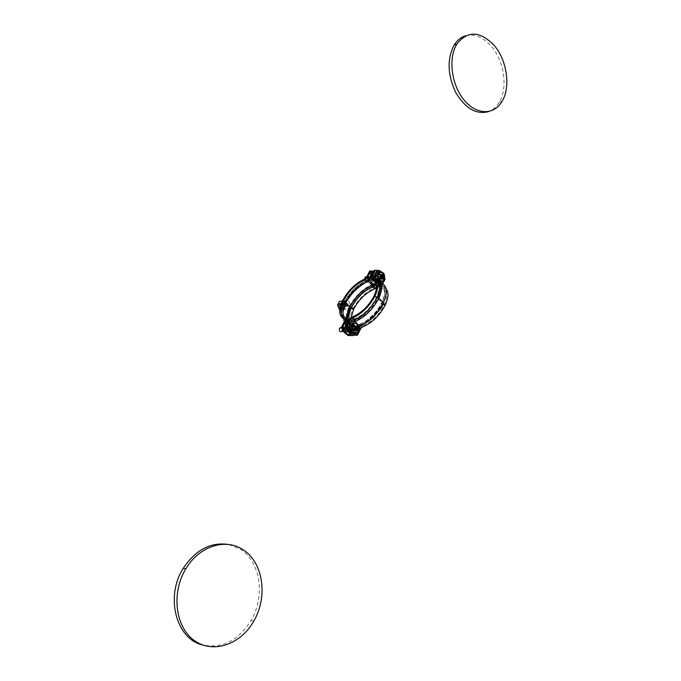 <?xml version="1.0" encoding="UTF-8"?>
<svg xmlns="http://www.w3.org/2000/svg" width="681" height="681" viewBox="0 0 681 681"><rect width="100%" height="100%" fill="white"/><g stroke="black" fill="none" stroke-linecap="round" stroke-linejoin="round"><path stroke-width="0.51" stroke-dasharray="3.4 2.55" d="M339.81 309.259L340.789 309.395L338.185 307.148L338.372 303.079L340.985 301.632L343.59 303.879L343.488 307.752L340.789 309.395L342.781 309.566L344.637 305.897L342.969 301.811L339.427 301.394M342.969 301.811L348.766 301.079L350.443 305.19L348.578 308.885L345.029 308.476L343.343 304.356L345.224 300.653L348.766 301.079M344.637 305.897L350.443 305.19M342.441 301.011L345.224 300.653M340.934 304.654L343.343 304.356M342.33 302.951L343.011 307.489C339.828 309.234 338.508 307.906 339.061 303.488L342.33 302.951M342.305 303.411L342.858 307.071C340.287 308.476 339.232 307.403 339.674 303.854L342.305 303.411M342.177 302.968L338.908 303.513C338.363 307.923 339.674 309.251 342.858 307.506L342.177 302.968M345.301 303.036L345.854 306.714C343.284 308.118 342.22 307.046 342.671 303.479L345.301 303.036M345.284 303.437L345.718 306.356C343.684 307.471 342.841 306.62 343.19 303.786L345.284 303.437M347.727 303.139L348.17 306.058C346.212 307.208 345.344 306.39 345.565 303.615L347.727 303.139M342.781 309.566L348.578 308.885M339.836 309.097L345.029 308.476M351.992 335.699L355.363 328.897L355.21 327.723C349.055 325.475 348.229 319.321 352.741 309.251L350.928 307.676M353.073 308.578C358.708 298.542 366.02 291.604 375.018 287.774L376.372 286.471L379.589 279.968L380.577 279.831L379.598 277.193L373.46 271.83M351.038 317.738C350.681 322.564 352.349 325.467 356.044 326.463L356.35 328.778L353.49 334.55M380.577 279.831L376.653 287.399M349.974 335.631L353.933 327.655L354.111 326.923L353.005 326.293C355.584 324.709 356.725 325.765 356.435 329.459L355.959 330.404C353.388 331.979 352.247 330.915 352.528 327.22L353.013 326.276L352.026 326.369L351.549 327.314C351.26 331.009 352.4 332.073 354.971 330.498L355.448 329.553C355.737 325.867 354.597 324.803 352.026 326.369M356.35 328.778L354.699 327.399L356.35 328.778M369.698 271.029L371.647 271.191L377.206 276.639L372.958 286.156L374.431 285.994L374.993 285.228L378.755 277.635L379.589 279.968M371.647 271.191L366.957 280.3C360.487 282.981 354.486 287.808 348.961 294.771C346.263 298.252 344.773 300.789 344.501 302.39M342.083 330.43L346.45 321.704L346.638 320.385L342.517 329.306M372.958 286.156C363.748 290.2 356.376 297.35 350.834 307.599M350.741 307.803C346.348 317.686 347.148 323.764 353.141 326.029M346.765 320.572L345.131 319.959M343.147 318.274C340.73 314.613 341.215 309.251 344.603 302.194L342.679 300.525M344.944 301.521C350.579 291.545 357.865 284.581 366.787 280.632M377.206 276.639L378.755 277.635M368.736 280.64L367.544 279.882L366.957 280.3M347.225 322.862L351.617 326.625L353.005 326.293C338.951 323.807 355.21 291.766 373.086 285.901M346.45 321.704L347.131 322.785M373.111 284.879L368.864 280.751M349.923 332.779L353.439 325.731L354.733 325.212L354.707 327.374L351.685 333.477M348.178 319.857L347.974 321.364L343.284 330.728M368.421 280.512L372.89 271.583L368.31 280.708M343.914 329.485L344.918 331.443L347.829 330.898C348.323 326.948 347.148 325.773 344.305 327.382L343.888 329.263M345.037 326.982L344.416 327.731C344.143 331.179 345.216 332.175 347.633 330.702C348.297 327.953 347.497 326.676 345.224 326.854M346.391 327.331C348.91 325.995 349.94 327.067 349.481 330.532L348.195 331.443M369.502 278.095L369.902 276.282L372.686 275.865L373.273 279.831C371.647 281.381 370.396 280.87 369.528 278.308M370.592 275.916L370.004 276.631C369.749 279.968 370.779 280.972 373.086 279.636C373.724 276.988 372.95 275.711 370.779 275.805M373.597 280.206C371.877 279.704 371.298 278.427 371.86 276.35L371.937 276.197C374.354 274.903 375.359 275.958 374.942 279.363L373.997 280.146M375.401 281.508L378.032 276.231M343.786 318.563C341.819 314.843 342.424 309.676 345.607 303.071C351.302 292.626 358.81 285.399 368.132 281.398L368.642 281.083M344.577 319.627L347.761 321.449M347.599 321.279L348.025 322.164M348.17 322.394L352.375 325.212L352.741 326.344L348.153 322.419L352.741 326.344M348.144 319.747L348.502 321.355M354.733 325.212L353.26 324.675M347.957 321.398L352.741 325.195L354.214 325.033L353.899 324.624C351.532 324.054 349.983 322.59 349.251 320.232M356.503 335.307L359.874 328.472L362.65 325.824C371.588 322.198 378.764 315.337 384.186 305.241C388.374 295.46 387.395 289.723 381.266 288.037L380.892 285.867L384.127 279.312L385.114 279.167M382.739 283.994L381.888 285.714L382.075 286.803L386.221 289.05M384.901 278.435L384.28 276.818L380.441 285.33L380.202 283.151L381.147 283.356M379.487 283.602L378.917 285.85L379.343 286.48L379.308 284.437L380.892 285.867L379.317 284.42L383.148 276.665L384.127 279.312M359.823 326.088L360.564 325.595L355.473 335.154M348.766 330.217L353.456 320.794L353.499 318.606L354.384 320.879L353.66 319.278M378.006 281.168L375.623 279.014L373.75 279.304L373.324 278.001M360.487 325.314C369.945 321.381 377.538 314.086 383.275 303.411C387.727 293.06 386.74 286.965 380.33 285.126M374.141 279.55L376.457 280.359M356.299 333.009L358.368 328.821L357.619 331.494L356.052 333.018M350.587 327.859L351.924 325.169M384.28 276.818L384.697 275.524L381.718 271.94M380.432 272.008C382.552 272.792 383.658 274.596 383.761 277.414L381.879 281.219C378.704 282.206 376.848 280.529 376.304 276.18L377.606 273.575M378.662 281.764L380.202 283.151M359.159 325.961L356.197 323.415M379.343 286.48L378.687 284.224L379.113 283.56L378.67 284.454L379.181 286.156C385.301 287.833 386.263 293.562 382.058 303.351C376.619 313.456 369.434 320.325 360.504 323.969L359.985 324.199L360.496 324.641L358.938 325.195L354.171 334.814M372.592 280.419L373.809 279.908L378.398 270.723L383.548 275.405L383.148 276.665M379.572 283.449L383.548 275.405M374.218 270.323L378.398 270.723M379.845 274.196L377.632 274.886L377.18 275.788C376.908 279.363 378.006 280.436 380.466 279.006L380.917 278.103L380.049 274.315M378.168 275.635L378.619 274.741C381.079 273.311 382.177 274.383 381.913 277.959L381.462 278.861C379.002 280.291 377.904 279.219 378.168 275.635L377.18 275.788M353.899 320.683L353.405 321.67L354.775 320.819C364.344 316.946 372.081 309.574 377.981 298.695L382.262 302.509C386.774 291.979 385.71 285.875 379.07 284.19L378.806 283.986M384.186 305.241L382.058 303.351L380.262 305.463C379.589 308.178 367.153 322.743 359.389 324.165L359.108 324.548C368.676 320.717 376.397 313.371 382.262 302.509M358.24 325.748L353.405 321.67M378.755 297.001C382.373 287.382 381.088 281.857 374.873 280.41L374.49 279.321L379.113 283.56M358.589 324.854L359.985 324.199L358.232 325.824M374.618 280.206L374.839 280.683C389.626 281.585 373.316 315.065 355.031 320.513L354.529 318.819L352.349 316.937M374.839 280.683L374.022 280.274L374.49 279.321L379.147 283.534M379.155 283.526L378.849 286.037L381.266 288.037M384.697 275.524L383.045 279.985L381.854 281.27M381.232 278.299L381.147 278.452C378.84 279.797 377.802 278.784 378.057 275.422L378.142 275.252C380.458 273.932 381.488 274.945 381.232 278.299M381.232 278.163L381.156 278.308C379.028 279.55 378.074 278.614 378.304 275.516L378.389 275.362C380.517 274.137 381.471 275.073 381.232 278.163M365.339 277.193L365.084 277.525C364.752 280.359 365.595 281.244 367.612 280.172L366.744 276.92M366.965 276.486C368.327 277.286 368.727 278.529 368.183 280.214L368.089 280.385C366.625 281.738 365.51 281.27 364.761 278.98M380.245 275.669L379.794 277.244L381.743 278.98M380.909 274.341L379.666 276.546M379.794 277.244L380.67 278.01M383.335 278.248L381.411 277.788M380.67 275.473L382.637 274.366M380.985 275.422L382.373 275.209M381.377 277.218L379.989 277.422M379.794 276.324L381.181 276.12M374.703 275.924L374.78 275.771C377.197 274.469 378.202 275.533 377.793 278.946C375.478 280.291 374.448 279.278 374.703 275.924M355.141 323.449C357.219 324.275 358.3 326.063 358.368 328.821L359.423 326.676M355.746 329.791L355.661 329.953C353.235 331.434 352.162 330.438 352.435 326.957L352.528 326.778C354.954 325.331 356.027 326.335 355.746 329.791M355.746 329.672L355.661 329.825C353.43 331.187 352.435 330.259 352.69 327.059L352.775 326.897C355.005 325.552 355.993 326.48 355.746 329.672M339.759 328.038L339.538 328.344C339.181 331.272 340.057 332.149 342.168 330.966L341.641 327.85M341.76 327.331L342.603 331.264M354.597 327.382L354.197 328.863L355.431 329.459M355.227 327.093L354.069 328.157M354.571 327.135L355.039 326.437M355.056 326.412L355.286 325.986M354.197 328.863L355.159 329.859M357.831 329.893L355.882 329.374M355.124 327.008L357.108 325.918M355.439 326.948L356.818 326.82M355.78 328.923L354.401 329.051M354.197 327.936L355.576 327.799M349.089 327.28L349.183 327.118C351.702 325.688 352.749 326.735 352.315 330.268C349.898 331.741 348.817 330.745 349.089 327.28M374.899 275.89C374.644 279.253 375.674 280.257 377.989 278.912C378.398 275.499 377.393 274.443 374.976 275.745L374.899 275.89M374.184 280.385L374.576 280.793C376.252 282.045 377.691 281.823 378.917 280.129C381.505 276.145 376.006 270.323 373.648 274.579L373.937 280.053M374.78 280.768C376.448 282.019 377.887 281.798 379.113 280.104L378.917 280.129M379.215 279.925C380.109 277.788 379.819 275.831 378.338 274.051M377.64 273.498C376.133 272.723 374.865 273.072 373.843 274.545C372.796 276.818 373.103 278.887 374.771 280.759M349.285 327.263C349.012 330.728 350.094 331.724 352.511 330.251C352.945 326.718 351.907 325.671 349.379 327.101L349.285 327.263M347.71 329.885L348.195 325.918C350.672 321.441 356.393 327.22 353.677 331.426L351.141 333.043L353.482 331.443C356.197 327.238 350.477 321.458 348 325.935L347.455 329.63M228.944 544.553L240.538 549.397C260.465 561.834 265.513 596.096 251.059 620.451C238.52 640.455 222.457 648.652 202.878 645.06M465.778 35.744C474.606 33.684 483.033 37.106 491.061 46.01C504.229 60.686 508.162 87.866 499.233 102.244C496.543 106.747 493.087 109.837 488.847 111.514M344.271 317.142L347.94 319.517L345.769 317.652M353.924 327.672L355.363 328.897L353.933 327.655M353.524 326.276L355.21 327.723M374.993 285.228L376.372 286.471M366.429 277.55L367.825 278.801M366.719 280.342L365.067 278.861M373.384 286.309L375.018 287.774M367.263 279.568L371.451 271.225M346.527 321.313L345.071 320.07L346.518 321.33M346.638 320.385L345.224 319.168M356.044 326.463L353.899 324.624L352.469 324.846L348.025 321.253M346.638 320.836L344.995 320.232M342.534 317.899L341.419 313.984M344.475 302.083C350.162 291.723 357.644 284.488 366.914 280.376M378.559 277.661L374.431 285.994M371.673 271.642L367.544 279.882M354.111 326.923L349.779 335.648M347.957 335.469L352.247 326.829M342.432 329.11L346.706 320.581M342.151 330.557L346.484 321.9M351.617 326.625L347.046 323.22M346.978 323.092C345.148 319.108 345.854 313.762 349.081 307.037L349.208 306.773M344.586 302.764L344.45 303.028C339.598 313.72 340.406 320.232 346.893 322.573M368.149 280.112C358.878 284.113 351.209 291.306 345.148 301.7M349.413 306.373C355.405 295.699 363.177 288.318 372.72 284.215M353.32 325.944L353.099 326.769L354.699 327.399L353.439 325.731M353.099 326.769L350.077 332.847M343.479 330.711L347.974 321.364M346.476 301.751C352.128 292.081 359.262 285.399 367.885 281.687L367.791 281.891M347.267 320.998L345.19 319.798M344.245 318.734L342.969 311.847M345.871 325.561C349.098 325.331 350.306 327.195 349.515 331.153C347.063 333.716 345.258 333.018 344.126 329.059C344.978 332.634 346.629 333.528 349.089 331.715L348.314 330.685C348.859 327.493 347.872 326.148 345.335 326.642M344.918 327.22L345.693 325.663M345.114 326.82L344.697 327.34L345.31 331.409L347.829 330.898M352.315 330.268L349.481 330.532L349.642 331.111L348.544 331.894C352.46 330.881 348.953 323.203 346.246 326.871M374.346 280.563C377.981 279.04 373.741 271.983 371.63 276.043C370.966 277.984 371.409 279.474 372.95 280.512M370.685 275.728L370.285 276.222C369.826 280.053 370.958 281.236 373.665 279.772L373.077 275.805L370.898 275.567M371.443 274.486C374.524 274.375 375.691 276.231 374.942 280.053C372.592 282.445 370.873 281.704 369.774 277.814C370.728 281.389 372.32 282.309 374.541 280.572L373.273 279.831M370.515 276.077L371.264 274.571M378.227 276.197L375.512 281.67M376.38 283.688L379.598 277.193M377.351 286.335L376.678 285.731M352.741 326.361L353.226 325.382M352.375 325.212L348.297 321.713M367.885 281.687L368.6 281.168M352.417 324.931L352.622 325.441M353.737 319.338L354.529 318.819C363.45 315.124 370.66 308.221 376.142 298.099C379.896 289.774 379.675 284.275 375.478 281.619M381.888 285.714L380.5 284.462L381.896 285.705M380.441 285.33L382.075 286.803M353.456 320.794L348.57 330.234M373.75 279.304L372.098 277.814M362.65 325.824L360.504 323.969L358.7 324.82M374.269 279.295L376.006 279.797M355.669 335.137L360.002 326.352M380.339 285.169L384.476 276.784M381.002 282.998L380.594 283.824M373.435 278.137L373.154 278.699M360.36 325.578C379.045 319.985 395.448 286.02 380.449 284.871M359.355 324.241C377.666 318.87 393.856 285.433 379.036 284.454M379.113 284.377L379.538 283.747M372.55 280.376L372.226 279.908M372.218 279.261L376.414 270.553M378.202 270.757L374.133 278.921L370.941 276.869M374.133 278.921L373.92 279.712M352.835 321.67L351.226 321.04L353.499 318.606M354.009 334.763L358.206 326.276L358.232 327.059L360.496 324.641M358.206 326.276L358.819 325.407M347.157 329.178L351.226 321.04L349.566 319.61M359.874 328.472L358.232 327.059L354.214 335.188M379.487 283.236L383.352 275.43M352.92 326.446L351.932 326.539M352.528 327.22L351.549 327.314M356.435 329.459L355.448 329.553M356.052 330.234L355.065 330.319M378.534 274.903L377.546 275.047M381.547 278.699L380.551 278.844M381.913 277.959L380.917 278.103M354.775 320.819L359.108 324.548M379.07 284.19L374.873 280.41M355.031 320.513L354.256 321.126M373.035 280.81L374.022 280.274M378.687 284.471L378.84 285.79M378.415 275.499C378.185 278.606 379.138 279.533 381.275 278.291C381.649 275.133 380.722 274.154 378.491 275.354L378.415 275.499M381.411 278.674C379.07 279.67 378.066 278.555 378.415 275.328C380.722 273.711 381.82 274.664 381.709 278.18M352.801 327.042C352.554 330.251 353.541 331.17 355.771 329.808C356.18 326.539 355.21 325.569 352.877 326.897L352.801 327.042M352.792 326.889C355.252 325.178 356.376 326.148 356.18 329.791C353.72 331.502 352.596 330.54 352.792 326.889M339.7 303.811L339.095 303.437M343.215 303.752L342.696 303.437M342.671 303.479L339.674 303.854M345.854 306.714L342.858 307.071M345.633 303.488L343.19 303.786M348.17 306.058L345.718 306.356M371.562 271.6L367.399 279.908M344.45 303.028L345.114 303.607M345.284 303.752L349.081 307.037M349.106 308.297L349.106 308.731M348.927 310.213L347.685 316.095C346.501 320.206 348.263 323.628 352.962 326.378M368.481 281.423L367.042 282.087M344.901 327.255L344.305 327.382M377.793 278.946L374.942 279.363L375.112 279.925C372.95 281.5 371.775 280.266 371.596 276.222L371.928 276.222M369.902 276.282L370.498 276.111M352.962 325.101L354.214 325.033M378.44 295.937L376.142 298.099L373.988 296.184M356.41 333L359.466 326.812M384.748 275.626L381.964 281.262M381.045 283.117L380.619 283.977M374.312 279.219L375.844 279.627M373.809 279.908L370.932 276.895M378.951 294.958C381.411 290.523 380.892 280.555 374.788 280.759M354.111 335.163L358.93 325.195M379.623 283.577L383.097 276.546M355.959 330.404L354.971 330.498M380.466 279.006L381.462 278.861M377.632 274.886L378.619 274.741M373.052 280.581L374.422 280.563M384.399 279.636L383.045 279.985M377.989 278.912L381.462 278.58C378.73 279.312 377.717 278.24 378.415 275.362L374.976 275.745M367.612 280.172L368.089 280.385M374.78 275.771L371.937 276.197M370.089 276.477L366.71 276.988M373.086 279.636L372.09 279.78M372.056 279.789L368.983 280.24M368.932 280.24L368.098 280.368M358.955 331.23L357.619 331.494M352.767 326.906L352.792 326.923C352.477 330.217 353.533 331.281 355.959 330.115L352.511 330.251M342.168 330.966L342.645 331.187M349.183 327.118L346.416 327.391M344.501 327.578L341.922 327.825M347.633 330.702L346.663 330.796M346.263 330.83L342.662 331.17M352.52 326.795L349.379 327.101M251.059 620.451L253.749 621.157M499.233 102.244L502.016 101.409"/><path stroke-width="1.02" d="M342.441 301.011L339.427 301.394L337.555 305.071L339.24 309.165L339.81 309.259M337.555 305.071L340.934 304.654M339.24 309.165L339.836 309.097M373.086 271.549L370.677 270.876L367.408 277.405L364.675 280.027C355.976 283.849 348.961 290.634 343.633 300.381C339.317 309.864 340.032 315.626 345.769 317.652L346.042 319.985L342.611 326.82L343.701 329.647L343.284 330.728L348.672 335.299L352.962 335.614L353.49 334.55M370.677 270.876L369.698 271.029L366.429 277.55L365.067 278.861C355.805 282.938 348.34 290.157 342.679 300.525C338.082 310.613 338.832 316.742 344.935 318.921L345.071 320.087L341.641 326.914L342.611 326.82M352.741 309.251L353.073 308.578M376.653 287.399L374.635 288.94C365.927 292.677 358.947 299.402 353.694 309.123L351.038 317.738M352.775 335.631L347.957 335.469L342.151 330.557L342.517 329.306L341.641 326.914M345.131 319.959L343.147 318.274M344.603 302.194L344.944 301.521M348.178 319.849L347.846 319.304M369.247 279.585L369.093 278.921L368.31 280.708L366.787 281.219L368.481 281.423L367.476 281.321M375.512 281.67L374.192 284.309L375.767 284.913L373.563 287.28L373.597 285.152L375.401 281.508M348.195 331.443C346.323 331.102 345.676 329.808 346.263 327.552L346.391 327.331M373.46 271.83L372.89 271.583M349.923 332.779L348.672 335.299M368.515 281.074L368.991 280.129L368.6 281.168M368.991 280.129L373.639 284.309L372.311 285.143C362.99 289.102 355.499 296.303 349.838 306.731C346.961 312.69 346.212 317.542 347.599 321.279M343.786 318.563L344.577 319.627M374.635 288.94L372.558 287.076L372.064 285.433L372.703 285.067L373.563 287.28M372.822 284.828L373.171 285.245L373.639 284.309M348.502 321.355L348.272 319.661M347.744 322.19L347.744 319.219L348.263 319.661L348.051 321.977M353.26 324.675L352.826 325.075M357.295 335.239L354.111 335.163L347.157 329.178L346.127 326.471L349.566 319.61L352.349 316.937C361.27 313.226 368.489 306.314 373.988 296.184C378.261 286.378 377.359 280.666 371.273 279.057L370.941 276.869L374.218 270.323L377.146 270.331L373.324 278.001L371.92 276.733L375.197 270.17M346.127 326.471L347.114 326.378L350.545 319.508L351.941 318.172C361.449 314.222 369.136 306.85 375.01 296.048C379.555 285.594 378.585 279.516 372.098 277.814L371.92 276.733L373.333 277.984M386.221 289.05C388.851 292.558 388.51 297.92 385.199 305.122C379.419 315.89 371.775 323.194 362.249 327.05L360.862 328.378L357.491 335.222L355.473 335.154L356.41 333M384.901 278.435L385.114 279.167L382.739 283.994M347.114 326.378L347.991 328.787L352.579 319.968L354.094 319.806L354.333 321.815C364.429 317.652 372.584 309.846 378.789 298.38C383.59 287.28 382.535 280.827 375.623 279.014M376.457 280.359C380.722 283.27 380.883 289.084 376.959 297.784C371.171 308.484 363.543 315.822 354.094 319.806M347.991 328.787L355.499 334.848M359.466 326.812L359.823 326.088L359.159 325.961M356.052 333.018C352.86 333.784 351.038 332.064 350.587 327.859L351.166 325.492L352.579 323.85L355.141 323.449M351.924 325.169L353.933 321.134M381.718 271.94L379.147 270.476L377.146 270.331M375.01 278.784L376.857 273.915L378.202 272.374L377.606 273.575M378.006 281.168L378.662 281.764M356.197 323.415L354.333 321.815M372.592 280.419L373.035 280.81M377.981 298.695L378.755 297.001M374.422 280.563L373.052 280.827L371.273 279.057M379.147 270.476L378.202 272.374L380.432 272.008M378.457 273.805L378.636 273.481C383.08 270.961 385.054 272.911 384.561 279.346L384.399 279.636C381.956 284.181 375.98 278.35 378.457 273.805M366.744 276.92L365.339 277.193M364.761 278.98L365.101 277.227L366.965 276.486M381.454 276.18L383.735 274.954L382.662 273.983L381.811 274.971L380.909 274.341L380.245 275.669L381.292 277.09L380.67 278.01L381.743 278.98L382.96 277.933L383.497 278.614L384.152 277.286L381.777 277.056L380.705 275.507M378.636 273.481L381.547 275.379L380.381 275.55M380.926 277.916L381.981 277.754L381.377 278.648M380.943 277.882L381.581 276.878M381.105 277.848L382.799 277.584L381.981 277.754L382.364 278.061M382.96 277.933L383.497 278.614M382.662 273.983L382.373 275.209L381.547 275.379M381.777 277.056L383.165 276.852L383.701 277.507M384.152 277.286L383.735 274.954M383.233 274.903L382.969 275.754L381.581 275.958M383.471 275.822L382.977 275.754L383.165 276.852M383.616 276.605L383.173 276.844M380.781 278.112L381.386 277.21L380.321 275.516M352.767 325.467L352.954 325.118C355.576 320.428 361.688 326.208 359.125 330.923L358.955 331.23C356.393 336.005 350.162 330.242 352.767 325.467M341.641 327.85L339.759 328.038M342.603 331.264C340.194 332.583 339.147 331.57 339.453 328.216L341.76 327.331M356.154 330.728L357.261 329.246L357.985 330.285L358.674 328.889L356.265 328.6L355.933 327.706L358.24 326.505L357.125 325.544L356.844 326.463L355.286 325.986L354.597 327.382L355.533 328.004L355.031 329.774L356.154 330.728L355.21 329.783M356.223 326.608L355.967 327.025L352.954 325.118M355.678 328.812L355.031 329.774M355.371 329.553L356.401 329.459L355.78 330.387M355.431 329.459L356.069 328.412M355.559 329.434L357.261 329.246L356.401 329.459L356.793 329.774M355.933 327.706L355.227 327.093M357.125 325.544L356.818 326.82L354.716 327.144M356.265 328.6L357.644 328.472L358.215 329.119M358.674 328.889L358.104 328.225L358.24 326.505M357.414 329.621L357.985 330.285M357.729 326.454L357.44 327.348L356.061 327.484M358.104 328.225L357.644 328.472L357.448 327.357L357.959 327.425M355.78 328.914L354.69 327.195M378.338 274.051L377.64 273.498M347.455 329.63L348.953 332.302L351.149 333.052L349.149 332.285L347.71 329.885M243.194 549.865C225.879 537.837 199.278 545.898 185.819 568.865C171.186 592.64 175.187 626.929 194.179 640.429C212.966 654.279 240.716 644.49 253.749 621.157C268.22 596.709 263.155 562.336 243.194 549.865M202.878 645.06C176.056 639.204 164.972 596.59 183.257 568.312C195.805 549.618 211.033 541.701 228.944 544.553M493.827 45.023C479.841 30.9 467.541 30.551 456.934 43.967C448.055 57.919 451.324 84.487 463.795 99.698C476.138 115.123 493.955 115.438 502.016 101.409C510.946 86.998 506.996 59.749 493.827 45.023M488.847 111.514C476.47 114.987 465.421 108.628 455.7 92.437C447.46 74.74 446.949 58.924 454.184 44.989C457.232 40.188 461.097 37.106 465.778 35.744M367.791 281.891L366.778 281.908L364.675 280.027M367.553 281.381L366.778 281.908C358.078 285.714 351.073 292.49 345.761 302.228C342.645 308.714 342.151 313.686 344.271 317.142M350.681 335.495L351.685 333.477M349.251 320.232C348.323 316.767 349.098 312.46 351.6 307.293C356.861 297.571 363.85 290.83 372.558 287.076L373.333 286.556L373.171 285.245M344.995 320.232L342.534 317.899M341.419 313.984C341.224 310.536 342.245 306.569 344.475 302.083M345.148 301.7L344.586 302.764M372.064 285.433C358.317 289.987 343.088 312.545 347.957 321.398M350.077 332.847L348.868 335.282M347.812 321.16L347.267 320.998M345.19 319.798L344.245 318.734M342.969 311.847L346.476 301.751M372.882 271.106L369.008 278.835L367.408 277.405M372.992 271.132L369.093 278.921L366.787 281.219M374.192 284.309L373.597 285.152M346.246 326.871L346.016 327.255C345.327 330.123 346.169 331.673 348.553 331.902C346.331 331.919 345.48 330.438 345.982 327.442L346.331 327.425M372.95 280.512L373.631 280.683M373.639 280.683L374.346 280.563M376.678 285.731L375.767 284.913L376.38 283.688M348.255 319.917L348.417 321.253M346.05 319.959L347.71 321.381L343.633 329.519M343.701 329.647L347.787 321.483L346.042 319.985M368.361 281.602L372.311 285.143M375.478 281.619L373.384 280.947L374.788 280.759M359.568 327.263L360.862 328.378M350.545 319.508L352 320.76M353.652 319.644L351.941 318.172M360.564 325.595L362.249 327.05M376.006 279.797C388.161 283.492 371.307 314.792 353.958 320.07M359.423 326.676L359.704 326.105M355.405 334.814L356.299 333.009M349.591 329.859L350.587 327.859M352.579 319.968L348.187 328.77M381.854 281.27L381.002 282.998M377.342 270.306L373.435 278.137M381.147 283.356C387.259 285.697 388.042 292.098 383.488 302.56C377.334 313.984 369.221 321.755 359.125 325.884M372.226 279.908L372.218 279.261M381.709 278.18L381.411 278.674M367.042 282.087C361.441 283.892 352.715 292.379 350.357 295.954L345.761 302.228L343.633 300.381M353.694 309.123L351.6 307.293L349.353 309.395L348.195 312.034C347.821 312.69 346.552 317.797 348.025 321.253M344.501 302.39L344.45 303.028M349.081 307.037L349.106 308.297M349.106 308.731L348.927 310.213M349.838 306.731L345.607 303.071M368.481 281.423L368.932 280.24M385.199 305.122L383.377 303.505M376.959 297.784L375.01 296.048M381.964 281.262L381.045 283.117M375.844 279.627C379.972 281.559 381.147 286.063 379.36 293.153L378.789 298.38L383.488 302.56C383.335 304.339 382.399 306.339 380.67 308.578L373.511 317.031C369.366 320.921 364.965 323.79 360.309 325.663M378.44 295.937L378.951 294.958M378.61 273.515L377.027 273.609M384.416 279.602L383.803 278.078M366.71 276.988L365.101 277.227M352.928 325.152L351.345 325.169M358.981 331.196L358.308 329.723M341.922 327.825L339.547 328.055M183.257 568.312L185.819 568.865M454.184 44.989L456.934 43.967"/></g></svg>
